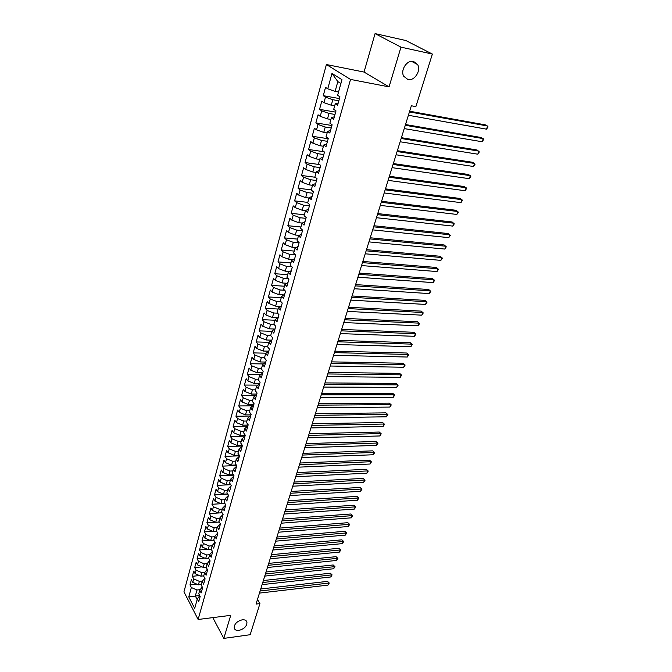 <?xml version="1.0" encoding="UTF-8"?>
<svg xmlns="http://www.w3.org/2000/svg" width="672" height="672" viewBox="0 0 672 672"><rect width="100%" height="100%" fill="white"/><g stroke="black" fill="none" stroke-linecap="round" stroke-linejoin="round"><path stroke-width="1.01" d="M242.222 619.811C244.742 619.567 246.313 620.315 246.935 622.054C247.002 626.119 244.348 628.9 238.972 630.395C236.418 630.664 234.83 629.908 234.209 628.144C234.167 624.061 236.838 621.289 242.222 619.811M413.524 61.404L417.656 64.613C421.294 70.694 414.414 81.245 407.954 79.548L403.712 76.255C400.126 70.182 407.072 59.623 413.524 61.404M326.399 64.537L183.952 591.822L198.122 619.483L350.524 79.422L326.399 64.537L364.039 72.055L389.063 86.873L400.966 47.149L375.077 33.6L364.039 72.055M375.077 33.6L405.796 40.513L432.365 54.062L400.966 47.149M340.897 83.546L337.823 81.598L331.976 73.424L327.76 88.83L325.534 87.368L323.274 95.668L325.483 97.154L323.98 102.665L321.77 101.161L319.544 109.36L321.728 110.888L320.233 116.332L318.058 114.794L315.857 122.892L318.016 124.463L316.537 129.847L314.395 128.26L312.211 136.265L314.345 137.878L312.892 143.195L310.766 141.574L308.608 149.486L310.716 151.133L309.28 156.391L307.18 154.728L305.046 162.557L307.129 164.237L305.71 169.436L303.635 167.74L301.526 175.476L303.584 177.19L302.182 182.33L300.132 180.6L298.049 188.244L300.082 190L298.696 195.082L296.671 193.309L294.613 200.869L296.621 202.658L295.252 207.682L293.244 205.876L291.211 213.352L293.194 215.174L291.841 220.147L289.859 218.308L287.851 225.7L289.808 227.556L288.464 232.462L286.516 230.597L284.525 237.905L286.465 239.795L285.138 244.65L283.206 242.752L281.232 249.976L283.156 251.891L281.837 256.696L279.93 254.764L277.981 261.912L279.88 263.861L278.578 268.615L276.688 266.65L274.764 273.722L276.637 275.696L275.352 280.4L273.487 278.41L271.58 285.398L273.437 287.406L272.168 292.051L270.32 290.035L268.439 296.957L270.27 298.99L269.01 303.584L267.187 301.543L265.322 308.381L267.137 310.447L265.894 314.992L264.088 312.917L262.24 319.687L264.037 321.779L262.802 326.273L261.022 324.173L259.199 330.868L260.971 332.984L259.753 337.436L257.989 335.311L256.183 341.939L257.939 344.081L256.729 348.482L254.982 346.332L253.201 352.884L254.932 355.051L253.739 359.411L252.017 357.235L250.244 363.72L251.966 365.912L250.782 370.222L249.077 368.021L247.321 374.447L249.026 376.656L247.859 380.923L246.162 378.706L244.432 385.056L246.112 387.29L244.961 391.507L243.289 389.264L241.576 395.556L243.239 397.816L242.096 401.99L240.433 399.722L238.745 405.947L240.391 408.223L239.257 412.364L237.619 410.071L235.939 416.237L237.569 418.53L236.452 422.629L234.83 420.319L233.167 426.418L234.78 428.736L233.671 432.785L232.067 430.458L230.42 436.498L232.016 438.833L230.916 442.848L229.328 440.496L227.699 446.468L229.278 448.829L228.194 452.802L226.624 450.433L225.011 456.347L226.573 458.724L225.498 462.655L223.944 460.27L222.348 466.124L223.894 468.527L222.827 472.416L221.29 470.014L219.71 475.81L221.239 478.22L220.189 482.076L218.66 479.657L217.098 485.394L218.61 487.83L217.568 491.644L216.056 489.208L214.511 494.886L216.014 497.339L214.981 501.11L213.486 498.658L211.949 504.286L213.436 506.755L212.411 510.493L210.932 508.024L209.412 513.593L210.882 516.079L209.874 519.784L208.412 517.289L206.9 522.816L208.362 525.311L207.354 528.982L205.909 526.478L204.414 531.938L205.859 534.45L204.868 538.087L203.431 535.567L201.953 540.985L203.381 543.514L202.398 547.109L200.978 544.572L199.517 549.94L200.928 552.476L199.954 556.046L198.542 553.493L197.098 558.81L198.492 561.364L197.534 564.892L196.14 562.33L194.704 567.596L196.09 570.167L195.132 573.661L193.754 571.082L192.335 576.299L193.704 578.878L192.755 582.347L191.394 579.76L189.983 584.917L196.921 584.178M331.976 73.424L341.972 79.682L337.621 95.298L339.94 96.818L337.571 105.277L335.269 103.732L333.715 109.318L336.008 110.88L333.665 119.238L331.397 117.65L329.86 123.169L332.119 124.774L329.809 133.031L327.566 131.393L326.046 136.853L328.28 138.499L325.996 146.656L323.778 144.984L322.283 150.377L324.484 152.065L322.232 160.121L320.04 158.407L318.553 163.741L320.737 165.463L318.511 173.426L316.344 171.679L314.874 176.946L317.033 178.71L314.832 186.581L312.69 184.792L311.245 190L313.37 191.797L311.195 199.576L309.078 197.753L307.65 202.902L309.75 204.733L307.6 212.428L305.508 210.571L304.097 215.653L306.172 217.526L304.046 225.128L301.98 223.23L300.586 228.262L302.635 230.168L300.535 237.678L298.494 235.754L297.108 240.719L299.141 242.659L297.066 250.093L295.05 248.136L293.681 253.042L295.688 255.016L293.63 262.366L291.64 260.375L290.287 265.23L292.27 267.229L290.237 274.495L288.263 272.471L286.927 277.276L288.893 279.308L286.877 286.49L284.936 284.441L283.609 289.187L285.55 291.253L283.559 298.351L281.635 296.276L280.325 300.972L282.24 303.064L280.283 310.086L278.376 307.978L277.082 312.623L278.981 314.74L277.032 321.686L275.15 319.553L273.874 324.148L275.747 326.298L273.823 333.161L271.967 331.002L270.698 335.546L272.546 337.722L270.648 344.518L268.808 342.325L267.557 346.819L269.388 349.02L267.506 355.74L265.692 353.522L264.449 357.974L266.263 360.2L264.398 366.853L262.601 364.61L261.374 369.004L263.164 371.263L261.324 377.84L259.543 375.572L258.334 379.924L260.106 382.2L258.283 388.71L256.528 386.417L255.326 390.726L257.074 393.028L255.276 399.462L253.537 397.152L252.353 401.411L254.083 403.738L252.302 410.105L250.58 407.77L249.404 411.986L251.118 414.33L249.354 420.638L247.649 418.278L246.49 422.453L248.186 424.822L246.439 431.054L244.751 428.677L243.6 432.81L245.28 435.196L243.55 441.37L241.886 438.967L240.744 443.058L242.407 445.469L240.702 451.576L239.047 449.156L237.922 453.197L239.568 455.624L237.871 461.672L236.242 459.236L235.124 463.243L236.754 465.688L235.074 471.677L233.461 469.216L232.361 473.18L233.965 475.642L232.31 481.572L230.706 479.094L229.614 483.017L231.21 485.503L229.564 491.366L227.984 488.872L226.901 492.752L228.48 495.256L226.85 501.06L225.288 498.548L224.221 502.396L225.775 504.916L224.171 510.661L222.617 508.133L221.558 511.938L223.104 514.475L221.508 520.17L219.979 517.625L218.929 521.388L220.45 523.942L218.879 529.578L217.358 527.016L216.317 530.746L217.829 533.316L216.275 538.894L214.771 536.315L213.738 540.011L215.233 542.598L213.688 548.125L212.201 545.53L211.184 549.184L212.663 551.788L211.134 557.256L209.664 554.652L208.656 558.272L205.699 558.541L206.69 554.98L209.647 554.711M199.693 595.501L188.773 596.921L194.687 608.42L197.324 598.954L198.719 601.625L200.18 596.417L198.769 593.746L199.744 590.26L201.155 592.922L202.625 587.664L201.205 585.001L202.188 581.482L203.616 584.136L205.103 578.827L203.666 576.181L204.658 572.628L206.094 575.266L207.598 569.898L206.144 567.269L207.144 563.682L208.606 566.303L210.118 560.885L208.656 558.272M188.773 596.921L191.344 587.513L189.983 584.917M432.365 54.062L415.876 106.604L411.356 105.773L256.032 604.078L259.93 603.599L257.477 599.432M201.34 584.522L198.416 584.833L199.374 581.372L202.524 581.036M192.755 582.347L198.416 584.833M193.704 578.878L199.374 581.372M197.324 598.954L199.769 595.636M203.759 575.854L200.819 576.156L201.793 572.662L204.868 572.351M195.132 573.661L200.819 576.156M196.09 570.167L201.793 572.662M199.744 590.26L202.23 586.916M206.195 567.101L203.246 567.395L204.229 563.858L207.228 563.573M197.534 564.892L203.246 567.395M198.492 561.364L204.229 563.858M202.188 581.482L204.716 578.113M199.954 556.046L205.699 558.541M200.928 552.476L206.69 554.98M204.658 572.628L207.245 569.251M211.268 549.335L208.177 549.612L209.168 546.017L212.142 545.756M202.398 547.109L208.177 549.612M203.381 543.514L209.168 546.017M207.144 563.682L209.807 560.339M213.923 540.322L210.672 540.59L211.68 536.962L214.654 536.718M204.868 538.087L210.672 540.59M205.859 534.45L211.68 536.962M209.664 554.652L212.411 551.334M216.602 531.224L213.192 531.485L214.208 527.822L217.199 527.596M207.354 528.982L213.192 531.485M208.362 525.311L214.208 527.822M212.201 545.53L215.032 542.245M219.307 522.035L215.746 522.295L216.77 518.591L219.769 518.372M209.874 519.784L215.746 522.295M210.882 516.079L216.77 518.591M214.771 536.315L217.686 533.064M222.054 512.753L218.316 513.005L219.349 509.267L222.356 509.074M212.411 510.493L218.316 513.005M213.436 506.755L219.349 509.267M217.358 527.016L220.366 523.799M224.834 503.387L220.912 503.63L221.962 499.859L224.977 499.674M214.981 501.11L220.912 503.63M216.014 497.339L221.962 499.859M219.979 517.625L223.079 514.441M227.64 493.928L223.532 494.164L224.591 490.35L227.623 490.182M217.568 491.644L223.532 494.164M218.61 487.83L224.591 490.35M222.617 508.133L225.758 504.991M230.488 484.378L226.187 484.604L227.254 480.749L230.294 480.598M220.189 482.076L226.187 484.604M221.239 478.22L227.254 480.749M225.288 498.548L228.421 495.449M233.369 474.734L228.858 474.944L229.942 471.055L232.991 470.912M222.827 472.416L228.858 474.944M223.894 468.527L229.942 471.055M227.984 488.872L231.118 485.822M236.292 464.99L231.563 465.184L232.655 461.261L235.712 461.135M225.498 462.655L231.563 465.184M226.573 458.724L232.655 461.261M230.706 479.094L233.839 476.087M239.249 455.154L234.293 455.33L235.393 451.366L238.459 451.265M228.194 452.802L234.293 455.33M229.278 448.829L235.393 451.366M233.461 469.216L236.594 466.259M242.239 445.225L237.048 445.376L238.157 441.37L241.24 441.286M230.916 442.848L237.048 445.376M232.016 438.833L238.157 441.37M236.242 459.236L239.366 456.33M245.28 435.196L239.837 435.322L240.954 431.273L244.054 431.206M233.671 432.785L239.837 435.322M234.78 428.736L240.954 431.273M239.047 449.156L242.172 446.292M248.111 425.065L242.651 425.166L243.785 421.075L246.884 421.025M236.452 422.629L242.651 425.166M237.569 418.53L243.785 421.075M241.886 438.967L245.011 436.162M250.975 414.834L245.49 414.901L246.641 410.768L249.749 410.735M239.257 412.364L245.49 414.901M240.391 408.223L246.641 410.768M244.751 428.677L247.876 425.922M253.865 404.494L248.363 404.536L249.522 400.352L252.647 400.344M242.096 401.99L248.363 404.536M243.239 397.816L249.522 400.352M247.649 418.278L250.765 415.573M256.788 394.052L251.269 394.052L252.437 389.836L255.57 389.844M244.961 391.507L251.269 394.052M246.112 387.29L252.437 389.836M250.58 407.77L253.697 405.124M259.745 383.502L254.201 383.468L255.385 379.201L258.527 379.226M247.859 380.923L254.201 383.468M249.026 376.656L255.385 379.201M253.537 397.152L256.645 394.556M262.727 372.834L257.166 372.767L258.359 368.458L261.517 368.508M250.782 370.222L257.166 372.767M251.966 365.912L258.359 368.458M256.528 386.417L259.636 383.888M265.742 362.065L260.156 361.956L261.366 357.605L264.533 357.672M253.739 359.411L260.156 361.956M254.932 355.051L261.366 357.605M259.543 375.572L262.651 373.094M265.692 353.522L268.783 351.17L263.189 351.036L264.407 346.626L267.582 346.718M256.729 348.482L263.189 351.036M257.939 344.081L264.407 346.626M262.601 364.61L265.7 362.191M271.127 340.141L266.246 339.99L267.481 335.538L270.791 335.647M259.753 337.436L266.246 339.99M260.971 332.984L267.481 335.538M274.134 329.011L269.338 328.826L270.581 324.332L274.159 324.475M262.802 326.273L269.338 328.826M264.037 321.779L270.581 324.332M268.808 342.325L271.9 340.032M277.158 317.755L272.462 317.545L273.722 313.001L277.578 313.177M265.894 314.992L272.462 317.545M267.137 310.447L273.722 313.001M271.967 331.002L275.05 328.776M280.207 306.373L275.621 306.138L276.898 301.543L281.064 301.77M269.01 303.584L275.621 306.138M270.27 298.99L276.898 301.543M275.15 319.553L278.233 317.394M283.29 294.874L278.813 294.613L280.098 289.968L284.592 290.237M272.168 292.051L278.813 294.613M273.437 287.406L280.098 289.968M278.376 307.978L281.45 305.886M286.39 283.24L282.047 282.954L283.349 278.258L288.196 278.586M275.352 280.4L282.047 282.954M276.637 275.696L283.349 278.258M281.635 296.276L284.71 294.252M289.514 271.471L285.306 271.169L286.625 266.423L291.858 266.818M278.578 268.615L285.306 271.169M279.88 263.861L286.625 266.423M284.936 284.441L288.002 282.492M292.664 259.577L288.607 259.258L289.943 254.453L295.588 254.915M281.837 256.696L288.607 259.258M283.156 251.891L289.943 254.453M288.263 272.471L291.329 270.598M295.831 247.548L291.95 247.204L293.294 242.348L299.082 242.869M285.138 244.65L291.95 247.204M286.465 239.795L293.294 242.348M291.64 260.375L294.689 258.569M299.023 235.376L295.319 235.024L296.68 230.11L302.492 230.681M288.464 232.462L295.319 235.024M289.808 227.556L296.68 230.11M295.05 248.136L298.091 246.406M302.232 223.062L298.738 222.701L300.107 217.736L305.945 218.35M291.841 220.147L298.738 222.701M293.194 215.174L300.107 217.736M298.494 235.754L301.535 234.108M308.532 209.084L305.508 210.571L302.19 210.244L303.576 205.22L309.431 205.876M295.252 207.682L302.19 210.244M296.621 202.658L303.576 205.22M301.98 223.23L305.012 221.668M309.002 198.03L305.676 197.635L307.087 192.553L312.959 193.267M298.696 195.082L305.676 197.635M300.082 190L307.087 192.553M312.547 185.304L309.212 184.892L310.632 179.752L316.529 180.508M302.182 182.33L309.212 184.892M303.584 177.19L310.632 179.752M309.078 197.753L312.094 196.358M316.134 172.444L312.782 171.99L314.219 166.79L320.141 167.605M305.71 169.436L312.782 171.99M307.129 164.237L314.219 166.79M312.69 184.792L315.697 183.481M319.754 159.424L316.394 158.945L317.856 153.686L323.786 154.552M309.28 156.391L316.394 158.945M310.716 151.133L317.856 153.686M316.344 171.679L319.343 170.453M323.425 146.252L320.048 145.748L321.527 140.431L327.482 141.338M312.892 143.195L320.048 145.748M314.345 137.878L321.527 140.431M320.04 158.407L323.03 157.273M327.138 132.93L323.753 132.401L325.24 127.016L331.22 127.982M316.537 129.847L323.753 132.401M318.016 124.463L325.24 127.016M323.778 144.984L326.76 143.942M330.893 119.456L327.491 118.885L329.003 113.442L335.009 114.458M320.233 116.332L327.491 118.885M321.728 110.888L329.003 113.442M327.566 131.393L330.532 130.452M334.69 105.815L331.279 105.218L332.808 99.7L338.831 100.783M323.98 102.665L331.279 105.218M325.483 97.154L332.808 99.7M331.397 117.65L334.354 116.794M338.537 92.014L335.11 91.384L337.823 81.598M327.76 88.83L335.11 91.384M335.269 103.732L338.218 102.984M212.814 617.618L223.81 638.4L250.169 634.712L259.93 603.599M389.063 86.873L350.524 79.422M223.81 638.4L230.723 615.342L198.122 619.483M200.197 589.646L196.988 590.008L195.325 595.997L197.165 599.516M191.344 587.513L196.988 590.008M323.274 95.668L339.444 98.582M319.544 109.36L335.656 112.132M315.857 122.892L331.909 125.513M312.211 136.265L328.213 138.743M308.608 149.486L324.089 151.754M305.046 162.557L319.612 164.573M301.526 175.476L315.269 177.265M298.049 188.244L311.279 189.865M294.613 200.869L307.793 202.381M291.211 213.352L304.34 214.763M287.851 225.7L300.93 227.002M284.525 237.905L297.562 239.106M281.232 249.976L294.227 251.076M277.981 261.912L290.926 262.92M274.764 273.722L287.666 274.63M271.58 285.398L284.441 286.213M268.439 296.957L281.249 297.679M265.322 308.381L278.09 309.019M262.24 319.687L274.966 320.233M259.199 330.868L271.866 331.338M256.183 341.939L268.817 342.317M253.201 352.884L266.036 353.195M250.244 363.72L263.273 363.947M247.321 374.447L260.526 374.59M244.432 385.056L257.796 385.123M241.576 395.556L255.083 395.539M238.745 405.947L252.386 405.854M235.939 416.237L249.715 416.052M233.167 426.418L247.052 426.157M230.42 436.498L245.02 436.136M227.699 446.468L242.248 446.032M225.011 456.347L239.509 455.826M222.348 466.124L236.653 465.536M219.71 475.81L233.646 475.154M217.098 485.394L230.689 484.688M214.511 494.886L227.766 494.122M211.949 504.286L224.885 503.471M209.412 513.593L218.274 512.996M206.9 522.816L215.494 522.186M204.414 531.938L212.738 531.292M201.953 540.985L210.025 540.313M199.517 549.94L207.337 549.251M197.098 558.81L204.683 558.104M194.704 567.596L202.07 566.874M192.335 576.299L199.475 575.568M409.441 111.93L487.62 126L486.52 129.167L408.4 115.282M409.66 111.216L485.78 124.958L488.048 126.874L486.52 129.167M405.275 125.286L483.235 138.617L482.143 141.75L404.242 128.604M405.51 124.53L481.412 137.55L483.664 139.465L482.143 141.75M401.159 138.491L478.892 151.099L477.817 154.199L400.142 141.767M401.411 137.693L477.095 150.007L479.329 151.914L477.817 154.199M397.093 151.544L474.6 163.447L473.533 166.505L396.085 154.787M397.354 150.704L472.819 162.33L475.045 164.228L473.533 166.505M393.07 164.455L470.35 175.652L469.3 178.685L392.07 167.656M393.347 163.565L468.594 174.518L470.803 176.408L469.3 178.685M389.088 177.215L466.15 187.732L465.108 190.73L388.105 180.382M389.382 176.282L464.411 186.572L466.612 188.462L465.108 190.73M385.157 189.832L462 199.685L460.967 202.65L384.182 192.956M385.459 188.857L460.278 198.5L462.462 200.382L460.967 202.65M381.268 202.306L457.884 211.504L456.868 214.444L380.302 205.397M381.587 201.289L456.179 210.302L458.354 212.176L456.868 214.444M377.42 214.637L453.818 223.196L452.81 226.103L376.471 217.703M377.748 213.587L452.13 221.978L454.289 223.843L452.81 226.103M373.624 226.834L449.795 234.772L448.795 237.644L372.674 229.866M373.96 225.75L448.123 233.528L450.274 235.393L448.795 237.644M369.86 238.904L445.813 246.229L444.822 249.068L368.928 241.895M370.213 237.779L444.167 244.961L446.292 246.826L444.822 249.068M366.139 250.832L441.874 257.561L440.891 260.375L365.215 253.798M366.5 249.673L440.236 256.276L442.361 258.132L440.891 260.375M362.46 262.634L437.968 268.775L437.002 271.555L361.553 265.566M362.838 261.442L436.355 267.473L438.463 269.321L437.002 271.555M358.823 274.31L434.112 279.871L433.154 282.626L357.916 277.208M359.209 273.084L432.516 278.552L434.608 280.392L433.154 282.626M355.219 285.86L430.29 290.858L429.341 293.588L354.329 288.733M355.614 284.6L428.711 289.514L430.794 291.354L429.341 293.588M351.658 297.284L426.51 301.728L425.569 304.433L350.776 300.124M352.069 295.991L424.948 300.376L427.022 302.207L425.569 304.433M348.138 308.591L422.772 312.488L421.84 315.16L347.264 311.396M348.55 307.264L421.218 311.119L423.284 312.942L421.84 315.16M344.652 319.771L419.068 323.14L418.144 325.786L343.787 322.552M345.08 318.41L417.53 321.754L419.58 323.576L418.144 325.786M417.53 321.754L419.58 323.576M341.2 330.842L415.397 333.69L414.49 336.311L340.343 333.589M341.636 329.448L413.885 332.287L415.918 334.102L414.49 336.311M413.885 332.287L415.918 334.102M337.789 341.788L411.768 344.131L410.861 346.718L336.941 344.509M338.234 340.368L410.264 342.712L412.289 344.518L410.861 346.718M410.264 342.712L412.289 344.518M334.412 352.624L408.173 354.463L407.282 357.034L333.572 355.312M334.866 351.17L406.686 353.027L408.702 354.833L407.282 357.034M406.686 353.027L408.702 354.833M331.069 363.342L404.611 364.694L403.729 367.24L330.238 366.013M331.531 361.864L403.141 363.25L405.149 365.047L403.729 367.24M403.141 363.25L405.149 365.047M327.76 373.96L401.092 374.833L400.218 377.345L326.936 376.597M328.23 372.448L399.638 373.363L401.629 375.161L400.218 377.345M399.638 373.363L401.629 375.161M324.484 384.46L397.606 384.863L396.732 387.358L323.677 387.072M324.962 382.922L396.161 383.384L398.143 385.174L396.732 387.358M396.161 383.384L398.143 385.174M321.25 394.859L394.145 394.8L393.288 397.27L320.443 397.438M321.737 393.296L392.717 393.305L394.691 395.086L393.288 397.27M392.717 393.305L394.691 395.086M318.041 405.149L390.726 404.636L389.878 407.081L317.243 407.702M318.536 403.561L389.315 403.133L391.272 404.905L389.878 407.081M389.315 403.133L391.272 404.905M314.866 415.33L387.341 414.38L386.492 416.8L314.076 417.858M315.37 413.717L385.938 412.86L387.887 414.632L386.492 416.8M385.938 412.86L387.887 414.632M311.724 425.418L383.981 424.032L383.149 426.426L310.943 427.921M312.236 423.772L382.595 422.495L384.535 424.267L383.149 426.426M382.595 422.495L384.535 424.267M308.608 435.397L380.663 433.583L379.831 435.96L307.835 437.875M309.128 433.734L379.285 432.037L381.217 433.801L379.831 435.96M379.285 432.037L381.217 433.801M305.533 445.276L377.37 443.05L376.547 445.402L304.76 447.737M306.054 443.587L376.009 441.496L377.924 443.251L376.547 445.402M376.009 441.496L377.924 443.251M302.476 455.062L374.111 452.424L373.296 454.759L301.72 457.498M303.013 453.356L372.758 450.853L374.665 452.609L373.296 454.759M372.758 450.853L374.665 452.609M299.46 464.747L370.877 461.714L370.079 464.024L298.712 467.158M299.998 463.016L369.55 460.135L371.44 461.882L370.079 464.024M369.55 460.135L371.44 461.882M296.47 474.34L367.676 470.912L366.887 473.197L295.73 476.725M297.016 472.584L366.358 469.316L368.248 471.064L366.887 473.197M366.358 469.316L368.248 471.064M293.513 483.84L364.51 480.026L363.72 482.294L292.774 486.2M294.059 482.068L363.199 478.422L365.081 480.161L363.72 482.294M363.199 478.422L365.081 480.161M290.573 493.248L361.368 489.056L360.587 491.299L289.85 495.583M291.136 491.45L360.074 487.444L361.939 489.174L360.587 491.299M360.074 487.444L361.939 489.174M287.675 502.564L358.26 498.002L357.487 500.22L286.952 504.882M288.238 500.749L356.975 496.373L358.831 498.103L357.487 500.22M356.975 496.373L358.831 498.103M284.794 511.787L355.177 506.864L354.413 509.065L284.08 514.08M285.373 509.947L353.909 505.226L355.757 506.948L354.413 509.065M353.909 505.226L355.757 506.948M281.946 520.926L352.12 515.642L351.364 517.826L281.24 523.194M282.526 519.07L350.868 513.996L352.708 515.718L351.364 517.826M350.868 513.996L352.708 515.718M279.124 529.973L349.096 524.345L348.348 526.504L278.426 532.224M279.712 528.1L347.852 522.69L349.684 524.404L348.348 526.504M347.852 522.69L349.684 524.404M276.335 538.944L346.097 532.963L345.358 535.105L275.638 541.17M276.923 537.046L344.862 531.3L346.685 533.005L345.358 535.105M344.862 531.3L346.685 533.005M273.563 547.823L343.132 541.506L342.392 543.631L272.874 550.024M274.159 545.908L341.905 539.834L343.72 541.531L342.392 543.631M341.905 539.834L343.72 541.531M270.824 556.618L340.183 549.973L339.452 552.082L270.144 558.802M271.429 554.686L338.974 548.293L340.771 549.99L339.452 552.082M338.974 548.293L340.771 549.99M268.111 565.328L337.268 558.365L336.546 560.448L267.431 567.496M268.716 563.38L336.067 556.668L337.856 558.365L336.546 560.448M336.067 556.668L337.856 558.365M265.415 573.964L334.379 566.681L333.656 568.747L264.751 576.106M266.028 571.998L333.186 564.976L334.967 566.664L333.656 568.747M333.186 564.976L334.967 566.664M262.752 582.515L331.514 574.921L330.8 576.971L262.088 584.64M263.365 580.532L330.33 573.208L331.514 574.921L332.102 574.896L330.8 576.971M330.33 573.208L332.102 574.896M260.106 590.99L328.667 583.086L327.961 585.119L259.451 593.09M260.736 588.983L327.499 581.372L328.667 583.086L329.272 583.044L327.961 585.119M327.499 581.372L329.272 583.044M246.935 622.054L246.271 620.894M417.656 64.613L411.491 61.303"/></g></svg>
